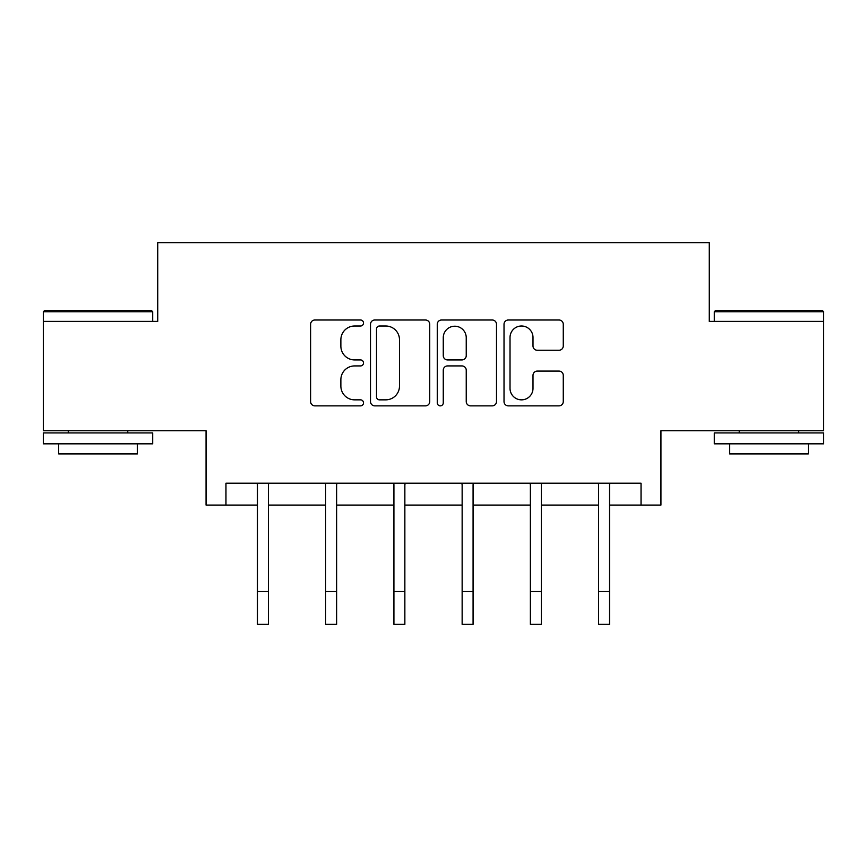 <?xml version="1.0" encoding="UTF-8"?>
<svg xmlns="http://www.w3.org/2000/svg" width="867" height="867" viewBox="0 0 867 867"><rect width="100%" height="100%" fill="white"/><g stroke="black" fill="none" stroke-linecap="round" stroke-linejoin="round"><path stroke-width="1.3" d="M363.522 323.001A3.002 3.002 0 0 0 360.509 319.999L314.894 319.999A4.292 4.292 0 0 0 310.603 324.291L310.603 401.562A4.292 4.292 0 0 0 314.894 405.864L360.509 405.864A3.002 3.002 0 0 0 363.522 402.852A3.002 3.002 0 0 0 360.509 399.85L354.614 399.85A13.742 13.742 0 0 1 340.872 386.108L340.872 379.67A13.742 13.742 0 0 1 354.614 365.928L360.509 365.928A3.002 3.002 0 0 0 363.522 362.926A3.002 3.002 0 0 0 360.509 359.924L354.614 359.924A13.742 13.742 0 0 1 340.872 346.182L340.872 339.745A13.742 13.742 0 0 1 354.614 326.003L360.509 326.003A3.002 3.002 0 0 0 363.522 323.001M225.962 505.082L225.962 483.212L641.038 483.212L641.038 505.082L660.947 505.082L660.947 430.726L823.65 430.726L823.65 321.375L709.271 321.375L709.271 242.641L157.729 242.641L157.729 321.375L43.35 321.375L43.35 430.726L206.053 430.726L206.053 505.082L257.456 505.082M558.966 350.257A4.292 4.292 0 0 0 563.268 345.966L563.268 324.291A4.292 4.292 0 0 0 558.966 319.999L508.311 319.999A4.292 4.292 0 0 0 504.02 324.291L504.02 401.562A4.292 4.292 0 0 0 508.311 405.864L558.966 405.864A4.292 4.292 0 0 0 563.268 401.562L563.268 375.378A4.292 4.292 0 0 0 558.966 371.087L537.291 371.087A4.292 4.292 0 0 0 532.999 375.378L532.999 388.362A11.488 11.488 0 0 1 521.511 399.85A11.488 11.488 0 0 1 510.024 388.362L510.024 337.491A11.488 11.488 0 0 1 521.511 326.003A11.488 11.488 0 0 1 532.999 337.491L532.999 345.966A4.292 4.292 0 0 0 537.291 350.257L558.966 350.257M429.739 324.291A4.292 4.292 0 0 0 425.448 319.999L374.793 319.999A4.292 4.292 0 0 0 370.502 324.291L370.502 401.562A4.292 4.292 0 0 0 374.793 405.864L425.448 405.864A4.292 4.292 0 0 0 429.739 401.562L429.739 324.291M441.552 319.999L492.207 319.999A4.292 4.292 0 0 1 496.498 324.291L496.498 401.562A4.292 4.292 0 0 1 492.207 405.864L470.532 405.864A4.292 4.292 0 0 1 466.24 401.562L466.24 370.231A4.292 4.292 0 0 0 461.938 365.928L447.556 365.928A4.292 4.292 0 0 0 443.265 370.231L443.265 402.852A3.002 3.002 0 0 1 440.263 405.864A3.002 3.002 0 0 1 437.261 402.852L437.261 324.291A4.292 4.292 0 0 1 441.552 319.999M268.391 505.082L325.689 505.082M336.624 505.082L393.921 505.082M404.856 505.082L462.144 505.082M473.079 505.082L530.376 505.082M541.311 505.082L598.609 505.082M609.544 505.082L641.038 505.082M379.508 326.003A3.002 3.002 0 0 0 376.506 329.016L376.506 396.848A3.002 3.002 0 0 0 379.508 399.85L385.739 399.85A13.742 13.742 0 0 0 399.481 386.108L399.481 339.745A13.742 13.742 0 0 0 385.739 326.003L379.508 326.003M466.24 337.707A11.488 11.488 0 0 0 454.752 326.22A11.488 11.488 0 0 0 443.265 337.707L443.265 355.633A4.292 4.292 0 0 0 447.556 359.924L461.938 359.924A4.292 4.292 0 0 0 466.24 355.633L466.24 337.707M256.892 483.212L257.456 484.577L257.456 591.554L268.391 591.554L268.391 484.577L268.943 483.212M257.456 591.554L257.456 624.359L268.391 624.359L268.391 591.554M44.661 310.44L151.389 310.44L152.7 311.752L43.35 311.752L44.661 310.44M98.025 443.839L43.35 443.839L43.35 432.915L152.7 432.915L152.7 443.839L98.025 443.839M137.387 443.839L137.387 453.907L58.663 453.907L58.663 443.839M715.611 310.44L822.339 310.44L823.65 311.752L714.3 311.752L715.611 310.44M768.975 443.839L714.3 443.839L714.3 432.915L823.65 432.915L823.65 443.839L768.975 443.839M808.337 443.839L808.337 453.907L729.613 453.907L729.613 443.839M325.125 483.212L325.689 484.577L325.689 591.554L336.624 591.554L336.624 484.577L337.176 483.212M325.689 591.554L325.689 624.359L336.624 624.359L336.624 591.554M393.358 483.212L393.921 484.577L393.921 591.554L404.856 591.554L404.856 484.577L405.409 483.212M393.921 591.554L393.921 624.359L404.856 624.359L404.856 591.554M461.591 483.212L462.144 484.577L462.144 591.554L473.079 591.554L473.079 484.577L473.642 483.212M462.144 591.554L462.144 624.359L473.079 624.359L473.079 591.554M529.824 483.212L530.376 484.577L530.376 591.554L541.311 591.554L541.311 484.577L541.875 483.212M530.376 591.554L530.376 624.359L541.311 624.359L541.311 591.554M598.057 483.212L598.609 484.577L598.609 591.554L609.544 591.554L609.544 484.577L610.108 483.212M598.609 591.554L598.609 624.359L609.544 624.359L609.544 591.554M43.35 321.375L43.35 311.752M68.276 432.915L68.276 430.726M127.763 432.915L127.763 430.726M152.7 321.375L152.7 311.752M714.3 321.375L714.3 311.752M739.237 432.915L739.237 430.726M798.724 432.915L798.724 430.726M823.65 321.375L823.65 311.752"/></g></svg>
